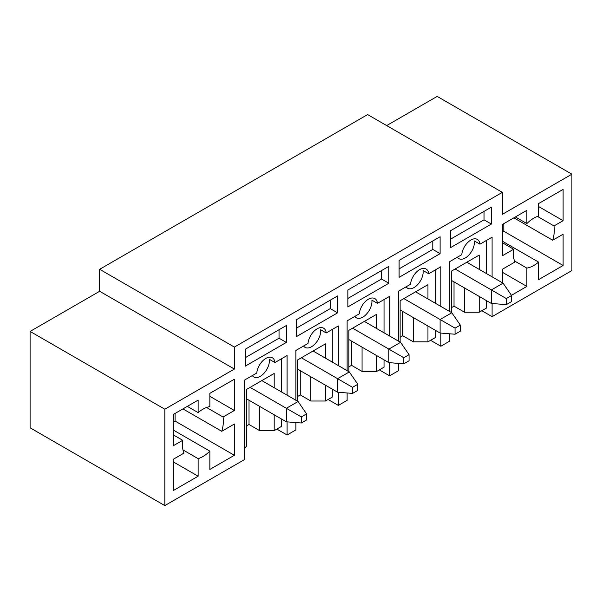 <?xml version="1.0" encoding="UTF-8"?>
<svg xmlns="http://www.w3.org/2000/svg" width="602" height="602" viewBox="0 0 602 602"><rect width="100%" height="100%" fill="white"/><g stroke="black" fill="none" stroke-linecap="round" stroke-linejoin="round"><path stroke-width="0.9" d="M276.837 429.083L287.086 434.998L295.875 429.926L295.875 422.566M246.384 426.035L249.017 424.515L259.56 430.603L274.203 430.603L274.203 414.793M244.623 447.677L246.384 446.669L246.384 389.517L274.203 373.451L274.203 387.741M259.56 430.603L259.56 406.342M281.525 419.022L281.525 426.374L274.203 430.603M252.343 375.588A12.943 7.472 -60 0 0 253.818 376.965A12.943 7.472 -60 0 0 264.263 372.984A12.943 7.472 -60 0 0 269.387 359.326L274.948 362.539L287.086 355.526L287.086 395.183M281.525 358.739L281.525 391.97M164.82 505.59L30.1 427.811L30.1 331.431L164.82 409.209L164.82 505.59L244.623 459.514L244.623 380.043L256.761 373.037A12.943 7.472 -60 0 1 262.833 360.741A12.943 7.472 -60 0 1 272.33 357.761A12.943 7.472 -60 0 1 274.948 362.539M287.086 421.867L287.086 434.998M249.017 424.515L249.017 400.255M286.356 342.425L286.356 325.516L245.353 349.19L245.353 366.099L286.356 342.425L279.035 338.196L279.035 329.745M245.353 357.641L279.035 338.196M328.09 399.495L338.339 405.409L347.128 400.338L347.128 392.978M297.629 396.447L300.27 394.927L310.813 401.015L325.456 401.015L325.456 385.205M297.629 401.263L297.629 359.928L325.456 343.862L325.456 358.152M310.813 401.015L310.813 376.747M332.778 389.434L332.778 396.786L325.456 401.015M303.596 346A12.943 7.472 -60 0 0 305.071 347.377A12.943 7.472 -60 0 0 315.516 343.396A12.943 7.472 -60 0 0 320.64 329.738L326.201 332.951L338.339 325.938L338.339 365.587M332.778 329.151L332.778 362.374M295.875 400.255L295.875 350.454L308.013 343.449A12.943 7.472 -60 0 1 314.086 331.153A12.943 7.472 -60 0 1 323.583 328.173A12.943 7.472 -60 0 1 326.201 332.951M338.339 392.278L338.339 405.409M300.27 394.927L300.27 370.659M337.609 312.837L337.609 295.928L296.605 319.602L296.605 336.51L337.609 312.837L330.287 308.608L330.287 300.157M296.605 328.052L330.287 308.608M379.343 369.899L389.592 375.821L398.381 370.749L398.381 363.382M348.882 366.859L351.523 365.339L362.065 371.426L376.709 371.426L376.709 355.616M348.882 371.675L348.882 330.332L376.709 314.274L376.709 328.564M362.065 371.426L362.065 347.158M384.031 359.838L384.031 367.197L376.709 371.426M354.849 316.411A12.943 7.472 -60 0 0 356.324 317.788A12.943 7.472 -60 0 0 366.768 313.808A12.943 7.472 -60 0 0 371.885 300.142L377.454 303.355L389.592 296.35L389.592 335.999M384.031 299.563L384.031 332.786M347.128 370.659L347.128 320.866L359.266 313.86A12.943 7.472 -60 0 1 365.339 301.564A12.943 7.472 -60 0 1 374.828 298.584A12.943 7.472 -60 0 1 377.454 303.355M389.592 362.69L389.592 375.821M351.523 365.339L351.523 341.071M388.862 283.249L388.862 266.34L347.858 290.006L347.858 306.915L388.862 283.249L381.54 279.019L381.54 270.561M347.858 298.464L381.54 279.019M430.596 340.311L440.845 346.233L449.626 341.161L449.626 333.794M400.134 337.27L402.768 335.75L413.311 341.831L427.954 341.831L427.954 326.028M400.134 342.087L400.134 300.744L427.954 284.686L427.954 298.968M413.311 341.831L413.311 317.57M435.276 330.25L435.276 337.609L427.954 341.831M406.102 286.823A12.943 7.472 -60 0 0 407.577 288.2A12.943 7.472 -60 0 0 418.014 284.219A12.943 7.472 -60 0 0 423.138 270.554L428.707 273.767L440.845 266.761L440.845 306.41M435.276 269.974L435.276 303.197M398.381 341.071L398.381 291.278L410.519 284.272A12.943 7.472 -60 0 1 416.584 271.976A12.943 7.472 -60 0 1 426.081 268.996A12.943 7.472 -60 0 1 428.707 273.767M440.845 333.102L440.845 346.233M402.768 335.75L402.768 311.482M440.107 253.653L440.107 236.744L399.111 260.418L399.111 277.326L440.107 253.653L432.793 249.431L432.793 240.973M399.111 268.876L432.793 249.431M481.841 310.722L492.097 316.644L571.9 270.569L571.9 174.189L502.346 214.342L502.346 192.362L234.374 347.076L234.374 369.056L164.82 409.209M198.133 412.611L198.133 400.127L173.602 414.289L173.602 445.57L182.722 440.303A28.994 16.736 120 0 0 184.039 453.073L173.602 459.093L173.602 490.374L198.133 476.212L198.133 458.656A28.994 16.736 120 0 0 209.842 451.139L209.842 469.447L234.374 455.293L234.374 424.011L221.739 431.303A28.994 16.736 120 0 0 223.064 417.013L234.374 410.481L234.374 379.2L209.842 393.362L209.842 406.598A28.994 16.736 120 0 0 198.133 412.611L187.32 406.365M511.444 295.326L526.87 286.417L526.87 268.101A28.994 16.736 120 0 0 538.587 262.096L538.587 279.652L563.111 265.49L563.111 234.216L552.681 240.236A28.994 16.736 120 0 0 553.998 225.946L563.111 220.686L563.111 189.404L538.587 203.566L538.587 216.05A28.994 16.736 120 0 0 526.87 223.568L526.87 210.331L502.346 224.486L502.346 255.767L513.656 249.236A28.994 16.736 120 0 0 514.973 262.005L502.346 269.297L502.346 282.737M449.626 311.482L449.626 261.689L461.764 254.676A12.943 7.472 -60 0 1 467.837 242.38A12.943 7.472 -60 0 1 477.333 239.4A12.943 7.472 -60 0 1 479.96 244.179L492.097 237.173L492.097 276.822M492.097 303.513L492.097 316.644M491.36 224.064L491.36 207.156L450.364 230.829L450.364 247.738L491.36 224.064L484.038 219.835L484.038 211.385M457.347 257.227A12.943 7.472 -60 0 0 458.829 258.612A12.943 7.472 -60 0 0 469.267 254.631A12.943 7.472 -60 0 0 474.391 240.966L479.96 244.179M234.374 347.076L99.654 269.297L99.654 291.278L234.374 369.056M502.346 192.362L367.626 114.583L99.654 269.297M30.1 331.431L99.654 291.278M571.9 174.189L437.18 96.41L386.665 125.577M450.364 239.28L484.038 219.835M451.387 307.682L454.021 306.155L464.563 312.242L464.563 287.982M454.021 306.155L454.021 281.894M479.207 269.38L479.207 255.09L451.387 271.156L451.387 312.498M479.207 296.432L479.207 312.242L486.529 308.021L486.529 300.661M486.529 240.386L486.529 273.609M464.563 312.242L479.207 312.242M526.87 223.568L515.402 216.946M553.998 225.946L537.488 216.419M552.681 240.236L513.875 217.834M538.587 262.096L502.346 241.176M526.87 268.101L514.544 260.99M513.656 249.236L502.346 242.711M538.587 206.524L563.111 220.686M502.346 232.101L503.806 231.251L503.806 223.643M503.806 231.251L563.111 265.49M502.346 272.255L526.87 286.417M223.064 417.013L206.554 407.479M221.739 431.303L182.94 408.893M209.842 451.139L173.602 430.212M198.133 458.656L182.948 449.897M182.722 440.303L173.602 435.043M209.842 396.319L234.374 410.481M173.602 421.897L175.069 421.054L175.069 413.439M175.069 421.054L234.374 455.293M173.602 462.05L198.133 476.212M455.12 269.004L491.36 289.923L503.076 283.158L511.572 295.507L506.297 298.547L506.297 304.635L511.572 301.594L511.572 295.507M451.387 280.374L491.36 303.453L491.36 289.923L506.297 298.547M466.836 262.239L503.076 283.158M506.297 304.635L491.36 303.453M403.867 298.592L440.107 319.512L451.824 312.754L460.319 325.095L455.044 328.135L455.044 334.223L460.319 331.183L460.319 325.095M400.134 309.962L440.107 333.041L440.107 319.512L455.044 328.135M415.583 291.827L451.824 312.754M455.044 334.223L440.107 333.041M352.614 328.18L388.862 349.107L400.571 342.342L409.067 354.683L403.799 357.731L403.799 363.811L409.067 360.771L409.067 354.683M348.882 339.551L388.862 362.63L388.862 349.107L403.799 357.731M364.33 321.415L400.571 342.342M403.799 363.811L388.862 362.63M301.369 357.769L337.609 378.696L349.326 371.931L357.814 384.272L352.546 387.319L352.546 393.407L357.814 390.359L357.814 384.272M297.629 369.139L337.609 392.218L337.609 378.696L352.546 387.319M313.078 351.004L349.326 371.931M352.546 393.407L337.609 392.218M250.116 387.357L286.356 408.284L298.073 401.519L306.561 413.86L301.293 416.908L301.293 422.995L306.561 419.948L306.561 413.86M246.384 398.727L286.356 421.814L286.356 408.284L301.293 416.908M261.832 380.599L298.073 401.519M301.293 422.995L286.356 421.814"/></g></svg>
